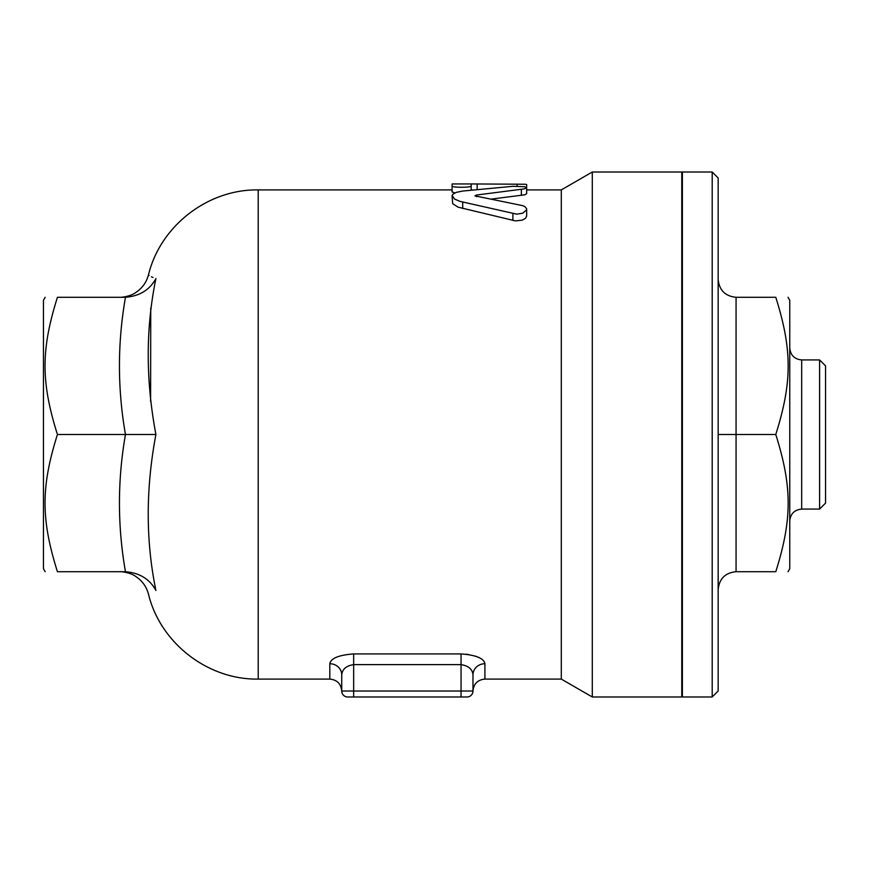 <?xml version="1.0" encoding="UTF-8"?>
<svg xmlns="http://www.w3.org/2000/svg" width="869" height="869" viewBox="0 0 869 869"><rect width="100%" height="100%" fill="white"/><g stroke="black" fill="none" stroke-linecap="round" stroke-linejoin="round"><path stroke-width="1.3" d="M718.163 434.5L718.163 177.971L712.2 172.008L712.2 696.992L718.163 691.029L718.163 434.5L775.778 434.5C792.289 382.034 792.289 349.762 775.778 297.285C792.289 297.285 792.289 297.285 775.778 297.285C792.289 297.285 792.289 297.285 775.778 297.285L736.065 297.285C725.213 296.21 719.25 290.246 718.163 279.394M712.2 696.992L682.371 696.992L682.371 172.008L712.2 172.008M775.778 434.5C792.289 486.966 792.289 519.238 775.778 571.715C792.289 571.715 792.289 571.715 775.778 571.715C792.289 571.715 792.289 571.715 775.778 571.715L736.065 571.715C725.213 572.79 719.25 578.754 718.163 589.606M801.685 359.929L819.586 359.929L819.586 509.071L801.685 509.071L801.685 359.929C794.451 359.212 790.475 355.236 789.758 348.002M788.031 297.285L789.758 300.272L789.758 568.728L788.031 571.715M819.586 509.071L825.55 503.108L825.55 365.892L819.586 359.929M125.462 297.285L57.43 297.285C40.919 349.762 40.919 382.034 57.43 434.5L155.909 434.5C145.677 380.166 145.677 328.2 155.909 278.58C145.677 273.865 145.677 273.865 155.909 278.58C149.664 289.931 139.507 296.166 125.462 297.285C117.445 297.285 117.445 297.285 125.462 297.285C117.445 297.285 117.445 297.285 125.462 297.285C117.445 343.027 117.445 388.758 125.462 434.5C117.445 480.242 117.445 525.973 125.462 571.715C139.507 572.834 149.664 579.069 155.909 590.42C145.677 595.135 145.677 595.135 155.909 590.42L155.757 590.464M150.739 308.18L150.609 401.467M119.585 297.285C120.161 297.643 130.611 296.492 135.597 292.625C142.125 288.345 146.416 282.447 148.469 274.919L149.099 275.397M151.445 276.787L152.933 277.483M155.909 590.42C145.677 540.8 145.677 488.834 155.909 434.5M57.43 297.285C40.919 297.285 40.919 297.285 57.43 297.285C40.919 297.285 40.919 297.285 57.43 297.285M347.698 696.992A5.964 5.964 0 0 1 341.734 691.029L341.734 674.909A11.927 11.178 0 0 0 329.807 663.731L329.807 679.091C337.042 679.808 341.017 683.784 341.734 691.029A5.964 5.964 0 0 0 347.698 696.992L467.011 696.992A5.964 5.964 0 0 0 472.975 691.029A5.964 5.964 0 0 1 467.011 696.992M341.734 674.909C342.256 669.217 346.231 665.784 353.661 664.622L461.048 664.622C468.5 665.795 472.475 669.228 472.975 674.909L472.975 691.029L472.975 674.909A11.927 11.178 180 0 1 484.913 663.731C483.892 658.311 475.94 655.041 461.048 653.923L353.661 653.923C338.812 655.03 330.85 658.3 329.807 663.731M466.371 654.205L468.467 654.476M475.386 656.117L479.264 657.703M472.975 674.909L472.975 691.029L472.975 674.909M526.668 189.909L561.298 189.909L561.298 679.091L592.289 696.992L681.774 696.992L681.774 172.008L592.289 172.008L592.289 696.992M526.668 209.353L526.668 216.055L525.463 218.325L522.236 220.161L515.469 220.9L458.061 207.159L452.684 203.715L452.097 195.916M526.668 187.693L526.668 193.711L524.702 194.819L490.713 199.175M472.617 189.909L471.194 190.061L471.194 183.946L525.234 184.239L526.668 184.543L526.668 187.617M454.845 192.929L452.097 191.962L452.097 185.944C451.467 187.715 471.813 187.715 471.194 185.944M471.194 189.898L471.194 183.946L452.097 183.946L452.097 185.944M462.71 191.05L456.344 192.353L452.847 194.232L452.13 195.503L454.541 199.055L460.059 201.391L516.773 214.165L522.747 213.187L526.581 209.907L526.56 208.582L524.822 206.605L522.617 205.627L474.93 195.873L476.581 195.025L523.594 188.975L526.505 187.965L524.8 186.726L512.884 186.314L462.71 191.05M57.43 434.5C40.919 486.966 40.919 519.238 57.43 571.715C40.919 571.715 40.919 571.715 57.43 571.715C40.919 571.715 40.919 571.715 57.43 571.715L125.462 571.715M45.177 571.715L43.45 568.728L43.45 300.272L45.177 297.285M736.065 571.715L736.065 297.285M353.661 696.992L353.661 691.029L341.734 691.029M461.048 696.992L461.048 691.029L353.661 691.029L353.661 653.923M484.913 663.731L484.913 679.091C477.678 679.808 473.692 683.784 472.975 691.029L461.048 691.029L461.048 653.923M148.469 274.919C160.233 225.983 207.887 189.062 258.212 189.909L258.212 679.091L329.807 679.091M477.157 184.065L477.157 189.42M517.12 184.065L517.12 186.183M471.194 185.379L471.194 190.061M462.71 202.032L462.71 208.473M512.884 213.644L512.884 220.433M521.357 189.29L521.357 195.395M476.581 195.025L476.581 196.731M801.685 509.071C794.451 509.788 790.475 513.764 789.758 520.998M681.774 613.471L682.371 613.471M681.774 255.529L682.371 255.529M258.212 679.091C207.887 679.938 160.233 643.017 148.469 594.081C146.416 586.553 142.125 580.655 135.597 576.375C130.611 572.508 120.161 571.357 119.585 571.715M484.913 679.091L561.298 679.091M258.212 189.909L452.097 189.909M561.298 189.909L592.289 172.008"/></g></svg>
